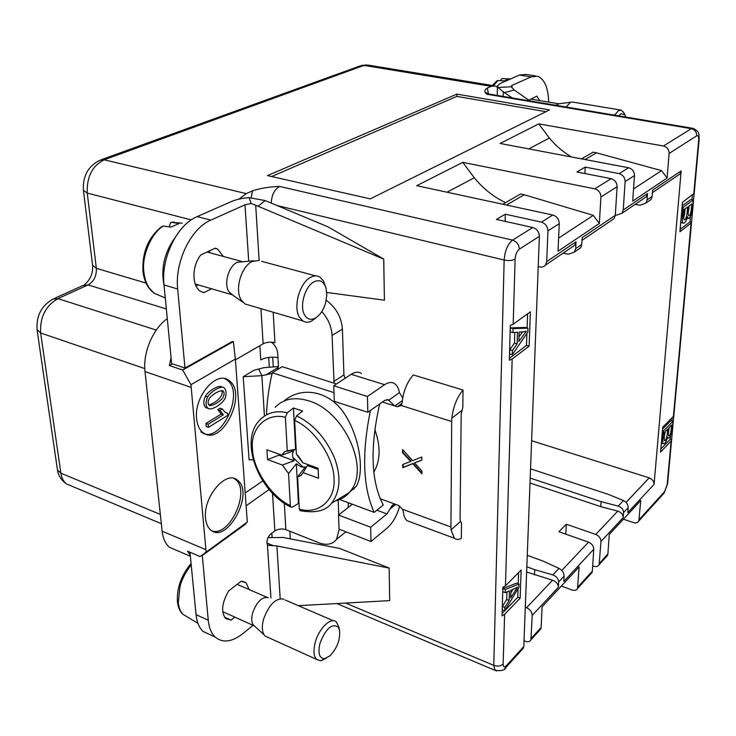 <?xml version="1.0" encoding="UTF-8"?>
<svg xmlns="http://www.w3.org/2000/svg" width="736" height="736" viewBox="0 0 736 736"><rect width="100%" height="100%" fill="white"/><g stroke="black" fill="none" stroke-linecap="round" stroke-linejoin="round"><path stroke-width="1.1" d="M663.486 146.013C667.175 147.053 669.052 149.546 669.107 153.465L667.101 178.02L632.684 201.112L634.478 175.591C634.368 171.506 632.408 168.903 628.599 167.771L500.094 143.465L538.77 123.878L663.486 146.013L691.306 128.662L486.965 94.245C484.021 92.074 484.132 90.004 487.296 88.044L491.216 86.333L495.3 85.983L497.407 87.133M247.314 522.072L200.082 556.545L247.314 522.072L235.364 359.076L233.367 341.596L232.42 342.12L232.364 341.476L184.975 368.037L171.644 363.575L171.074 357.632L169.354 365.544L172.436 363.842M211.545 635.352L202.989 631.378C199.143 627.679 196.825 622.104 196.043 614.643L190.284 555.34L187.56 551.181L200.082 556.545M463.027 390.006L413.282 374.946C407.017 382.168 403.31 391.331 402.16 402.408L401.396 405.527L451.702 421.544L450.929 526.985L451.039 529.874L454.351 538.237C456.265 539.792 458.592 539.828 461.334 538.347L461.509 522.873L460.442 521.502L460.064 518.871L461.196 414.166L462.834 407.146L463.027 390.006C456.89 397.486 453.164 406.87 451.858 418.168L451.702 421.544M272.679 357.144L273.24 366.528M184.975 368.037L177.67 288.99C174.634 261.86 191.084 228.16 210.855 220.11L197.138 216.605L231.435 201.535C236.182 199.511 242.07 198.205 249.09 197.625L265.218 200.597L327.824 226.762L383.741 259.081L384.422 300.205L383.704 259.127L255.705 205.234L259.136 260.378M267.996 537.62L283.222 537.473L339.765 548.486L389.16 568.026L389.684 600.622L298.365 605.673M389.684 600.622L389.16 568.026M268.714 357.42L269.284 366.868M278.374 366.537L263.81 367.678L253.957 370.291L243.202 376.703L249.09 459.788L253.267 459.871M491.216 86.333L364.007 65.394L104.153 159.804L246.266 193.605L238.906 199.152M245.18 492.954L262.78 480.958M246.266 193.605L252.54 190.863C260.13 188.278 269.155 186.797 279.616 186.438L512.569 240.129L532.781 227.525L496.441 219.42L505.319 214.194L541.429 222.134C545.45 223.551 547.63 226.458 547.952 230.865L546.692 261.565L576.012 241.794L575.662 248.639L581.744 244.49L582.102 237.682L615.287 215.317L617.127 186.668C616.915 182.574 614.91 179.906 611.119 178.673L576.923 171.994L585.23 167.1L619.188 173.641C622.95 174.855 624.938 177.496 625.14 181.553L623.236 209.953L622.021 213.238L616.492 215.151L615.305 214.903M190.284 555.34L189.98 552.221M599.362 223.468L558.017 251.215L559.25 223.652C559.029 219.227 556.885 216.356 552.81 215.032L416.732 185.684L462.797 162.352L594.789 188.848C598.727 190.063 600.769 192.786 600.916 197.027L599.362 223.468L593.29 215.363L558.596 238.114M505.577 202.639C493.608 196.944 483.175 188.664 474.288 177.772L462.797 162.352M506.478 205.04L524.234 194.746L520.582 193.982L502.789 204.249M524.234 194.746L593.29 215.363M538.062 630.844L540.794 628.967L541.153 627.449L542.073 606.823L579.094 566.941L577.539 588.487C576.463 590.336 574.632 590.842 572.047 590.014L561.384 586.022M604.854 557.345L607.513 555.459L607.89 554.006L609.27 534.437L640.762 500.508L638.82 520.968C637.753 522.762 635.996 523.305 633.54 522.606L623.41 519.202M259.854 345.718L260.765 359.932C265.724 357.365 271.455 356.592 277.95 357.604M225.483 412.556L227.672 413.31L225.142 412.316L222.3 408.968L220.009 410.366L223.358 414.837L208.168 424.23L208.435 427.358L227.829 415.306L227.672 413.31M222.3 408.968L220.101 408.195L217.81 409.602L221.159 414.064L205.97 423.439L206.236 426.567L208.435 427.358M224.784 378.672L226.458 379.62C246.486 391.791 219.604 447.148 200.799 431.728M207.635 408.204L205.675 407.523C203.32 404.892 203.237 401.129 205.436 396.226C208.371 390.586 219.88 384.247 221.968 387.145L222.309 387.256M670.514 435.896L670.202 439.282L660.854 448.978M672.18 417.616L671.867 420.983M662.602 429.014L670.836 420.688L672.962 421.305C672.428 431.811 670.809 437.432 668.095 438.168L667.561 437.037C666.328 441.83 664.921 444.047 663.338 443.698C662.74 443.357 662.575 441.637 662.86 438.518L663.532 430.882L662.464 430.569M518.043 588.662L517.748 597.292L504.749 610.76M504.703 610.806L502.108 613.493M518.604 572.58L518.218 583.749M504.712 610.816L504.813 607.402L509.146 600.383L509.441 590.87L505.255 592.701L502.817 591.753L502.909 588.533L516.589 583.133L519 584.044L518.88 587.273L504.712 610.816L502.292 609.859L502.394 606.455L506.727 599.435L506.948 591.956M526.902 333.426L526.488 345.423L509.386 358.349M527.583 313.821L527.096 327.934M512.284 354.697L512.412 350.529L517.16 343.832L517.528 332.221L512.946 332.562L510.241 331.826L510.352 327.879L525.292 327.446L527.96 328.164L527.822 332.092L512.284 354.697L509.606 353.952L509.726 349.784L514.482 343.086L514.804 332.424M690.469 216.651L689.991 221.895L680.128 229.347M692.429 195.15L692.006 199.778M683.33 223.128C682.336 222.806 682.042 220.515 682.456 216.264L683.247 207.258L693.202 200.017C692.64 211.701 690.994 217.874 688.252 218.546L687.387 216.66C686.302 221.251 684.949 223.413 683.33 223.128L680.736 222.474M682.189 205.859L690.883 199.557L693.202 200.017M370.254 198.867L267.49 175.591L456.872 94.116L549.47 109.922L370.254 198.867M509.33 360.235L512.164 359.03L529.138 346.15L530.362 311.825L513.194 324.18L510.333 325.34L509.33 360.235M502.044 615.866L504.611 614.358L520.131 598.212L521.143 570.014L505.457 585.847L502.854 587.328L502.044 615.866M520.702 649.952L523.443 648.085L523.802 646.539L539.368 236.348C539.111 231.84 536.921 228.896 532.781 227.525M525.292 607.218L526.59 607.724C530.113 609.426 531.99 611.984 532.211 615.388L530.923 639.851C529.846 641.728 527.97 642.197 525.302 641.258L524.023 640.743M527.261 555.312L543.058 561.099L559.01 568.394L552.819 574.917C556.49 576.306 558.431 578.662 558.633 581.992L558.366 587.282C558.164 583.97 556.223 581.615 552.561 580.216L526.626 572.019M552.819 574.917L534.695 569.673L534.474 574.954M534.695 569.673L526.829 566.748M589.297 574.466L591.974 572.58L592.351 571.108L593.759 549.24C593.621 546.002 591.873 543.637 588.515 542.138L558.882 531.732L566.315 524.225L595.783 534.446C599.113 535.918 600.843 538.264 600.972 541.475L599.132 564.687C598.064 566.518 596.252 567.042 593.713 566.26L592.682 565.883M593.759 549.24L563.831 581.412L564.107 576.141C563.951 572.783 562.249 570.207 559.01 568.394M565.791 534.152L566.315 524.225M530.546 468.85L608.212 494.334L623.447 500.535L618.176 506.083C621.635 507.297 623.42 509.478 623.539 512.615L623.162 517.629C623.042 514.501 621.258 512.33 617.808 511.115L600.76 506.644L530.003 482.991M618.176 506.083L601.091 501.639L600.76 506.644M601.091 501.639L530.196 478.087M677.341 175.766L679.935 174L681.15 170.899L654.074 484.398C654.01 481.344 652.39 479.164 649.216 477.857L531.613 440.717M643.503 198.683L646.291 196.797L647.551 193.559L647.073 199.907L645.84 203.099L640.136 205.206L635.076 204.396M611.358 220.46L614.072 218.62L615.287 215.317M575.662 248.639L574.43 252.052L568.394 254.205L562.985 253.23M581.744 244.49L580.621 247.811L578.036 249.587M576.012 241.794L574.752 245.263L571.817 247.25M538.218 266.644L541.613 267.168L544.189 266.312L545.496 265.08L546.692 261.565M505.135 221.361L505.319 214.194M447.01 192.216L474.288 177.772M584.89 173.549L585.23 167.1M585 159.528L596.528 152.84L661.526 170.614L633.53 188.977M596.528 152.84L593.078 152.205L581.514 158.866M528.807 148.893L549.369 138.009L538.77 123.878M549.369 138.009C555.763 145.792 563.178 152.113 571.605 156.989M667.101 178.02L661.526 170.614M647.073 199.907L652.142 196.457L651.001 199.566L648.508 201.278M652.142 196.457L652.63 190.136L681.15 170.899M654.074 484.398L627.808 512.633L628.194 507.638C628.112 504.473 626.529 502.108 623.447 500.535M673.891 415.122L673.412 416.364L662.768 427.101L660.578 452.116L671.572 440.432L673.79 415.831M694.204 193.283L682.502 202.299L679.917 231.757L691.509 222.769L694.122 193.816M206.117 551.963L190.946 384.698L182.684 370.024L169.354 365.544M177.578 550.767L169.354 547.234C165.388 543.72 162.978 538.375 162.141 531.19L145.001 371.56C142.683 352.811 152.978 328.56 167.284 318.679M231.647 341.881L232.42 342.12L182.684 370.024M235.364 359.076L190.946 384.698M196.613 418.692C197.266 425.077 199.392 429.686 202.998 432.529C221.775 447.948 248.658 392.527 228.666 380.356C216.458 370.309 193.835 396.741 196.613 418.692M205.556 518.346C206.071 523.554 207.727 527.39 210.533 529.856C226.992 545.072 255.088 492.329 237.406 480.176C226.292 469.651 202.823 497.14 205.556 518.346M456.872 94.116L456.854 96.398L271.639 176.53M545.91 111.688L456.854 96.398M671.6 439.705L670.202 439.282M691.518 222.208L689.991 221.895M520.131 598.212L517.748 597.292M529.138 346.15L526.488 345.423M687.599 207L684.158 209.521L683.505 217.46L684.121 219.843C685.998 219.926 687.157 215.639 687.599 207M691.757 203.955L688.776 206.144C688.04 212.511 688.004 215.666 688.657 215.602C690.175 216.347 691.214 212.456 691.757 203.955M683.247 207.258L682.088 207.028M688.178 213.146L689.227 205.813M683.505 217.92C684.287 216.43 684.802 213.412 685.06 208.858M523.498 331.835L519.138 332.074L518.843 341.476L526.323 331.209L523.498 331.835M518.99 336.794L522.56 331.89M512.946 332.562L513.056 328.615L510.352 327.879M513.056 328.615L527.96 328.164M512.412 350.529L509.726 349.784M517.16 343.832L514.482 343.086M514.915 588.533L510.922 590.208L510.674 597.908L517.5 587.07L514.915 588.533M510.839 592.83L513.02 589.324M505.255 592.701L505.347 589.472L502.909 588.533M505.347 589.472L519 584.044M504.813 607.402L502.394 606.455M509.146 600.383L506.727 599.435M667.681 429.07L664.424 432.391L664.249 440.772C666.089 440.763 667.239 436.862 667.681 429.07M671.618 425.049L668.794 427.938C668.214 432.943 668.159 435.519 668.61 435.666C670.091 436.154 671.094 432.612 671.618 425.049M663.532 430.882L672.962 421.305M668.343 432.888L669.226 427.496M663.89 438.564L665.27 431.517M233.836 478.418L235.281 479.357C251.013 489.9 230.028 537.124 212.097 530.95M222.419 390.65L222.999 390.936C224.6 392.546 224.416 395.048 222.438 398.443C218.16 402.739 214.02 405.131 210.027 405.619L209.199 405.223C207.543 403.549 207.754 401.019 209.834 397.633C214.185 393.328 218.38 391 222.419 390.65M221.214 390.586C224.784 393.116 218.233 402.371 208.831 404.892M207.653 396.998C210.597 391.34 222.097 384.992 224.186 387.89C225.97 389.5 226.476 392.242 225.685 396.134C225.796 401.534 211.848 411.525 207.892 408.296C205.537 405.665 205.454 401.902 207.653 396.998L205.436 396.226M217.81 409.602L220.009 410.366M221.159 414.064L223.358 414.837M205.97 423.439L208.168 424.23M174.864 237.921C164.33 252.715 160.733 268.594 164.064 285.559M182.28 223.155L171.746 222.392L179.096 223.505L170.807 227.139L163.438 226.007L161.948 226.449M169.722 226.973L169.556 225.253L170.669 222.548L171.718 222.392M284.059 400.982C301.981 385.388 330.988 391.046 345.58 415.601C360.502 439.466 364.43 473.506 356.086 486.588L348.174 493.286M275.154 407.339C283.397 398.746 294.593 396.584 308.724 400.844C343.62 410.679 369.978 467.664 350.805 490.645L349.177 492.688C345.478 496.846 340.906 499.597 335.45 500.922M299 503.7L298.448 503.433L292.523 507.104L290.913 507.104L290.343 505.604L288.549 473.506L296.36 463.744L300.941 466.9L305.394 467.029L297.592 476.845L299.285 509.036L300.656 510.821M296.139 449.19L287.279 450.818L285.402 417.321L287.325 412.73L293.425 407.974L302.634 411.074L296.562 415.868L294.63 420.477L296.396 454.084L302.652 462.677L318.099 468.262L318.541 478.262L303.158 472.632L307.933 464.582M295.605 449.374L293.425 407.974M305.394 467.029L305.477 468.814M298.448 503.433L296.36 463.744M288.549 473.506L282.376 465.032L267.518 459.586L266.892 449.76L281.805 455.142L284.712 451.665L287.279 450.818M297.887 455.437L302.202 461.619M281.805 455.142L293.655 450.901C291.99 453.542 292.164 456.817 294.179 460.754L282.376 465.032M303.158 472.632L300.96 475.557L297.592 476.845M294.179 460.754L278.87 455.207L278.797 454.057M267.518 459.586L278.87 455.207M318.145 469.421L307.363 465.52M292.808 457.258L303.333 467.378M336.472 383.953L282.201 366.694L272.274 372.729C268.898 387.118 266.975 401.129 266.506 414.745M339.701 499.532L374.201 512.385L383.272 505.062C370.99 481.519 369.794 447.81 379.702 403.935M374.201 512.385C362.894 487.72 361.634 453.753 370.41 410.467M333.988 392.638L272.274 372.729M195.298 606.97L196.549 618.203M254.95 626.456L253.156 624.809C251.445 622.003 251.28 618.01 252.65 612.812C256.882 601.542 262.126 596.491 268.373 597.669M268.52 637.606L265.135 636.079L264.16 634.901C261.942 631.24 261.749 625.996 263.552 619.151C269.128 604.293 275.945 597.641 284.004 599.178M326.241 658.288L320.721 660.808L316.526 659.364C313.61 656.015 313.196 650.293 315.302 642.188C319.047 627.974 331.338 616.529 336.462 622.104L338.818 626.897L339.48 629.97M320.013 643.19C317.75 653.126 319.24 658.306 324.484 658.72L330.068 655.785C337.162 648.076 340.326 639.612 339.572 630.393L338.192 627.044C331.835 623.19 325.781 628.572 320.013 643.19M402.969 450.036L402.997 452.428L411.157 461.113L410.752 461.426L409.308 459.991L402.592 452.732L402.997 452.428M403.135 464.324L403.162 467.378L413.181 463.395L421.894 473.027M402.592 452.732L402.555 449.576L412.611 460.662L421.829 457.019L421.838 460.166L414.534 462.88L421.838 460.009M414.534 462.88L421.884 470.948L421.894 473.791L412.776 463.717L402.767 467.7L402.73 464.48L410.752 461.426M272.118 373.391L261.86 375.664L243.202 376.703M271.336 342.157C275.108 345.018 277.233 348.763 277.711 353.381L278.383 365.139L277.619 369.472M333.73 385.747L367.439 396.52L367.834 412.289L334.31 401.341L333.73 385.747L351.192 374.302C355.065 371.846 358.487 371.551 361.468 373.419M402.712 397.928L399.427 392.619C398.654 388.35 397.054 385.37 394.643 383.677C391.764 381.828 388.424 382.168 384.606 384.707L351.192 374.302M371.008 541.503L370.659 527.243L338.532 515.034L339.057 529.147L371.008 541.503L387.191 528.025C392.895 522.928 397.063 515.586 399.676 505.991M367.834 412.289L384.891 400.283L388.314 399.924L394.827 405.987L397.238 406.76L401.396 405.527M410.458 521.971L407.036 520.702C405.012 519 403.788 516.046 403.365 511.824L402.62 509.294L398.562 505.448L396.235 504.602L391.975 505.752L386.943 513.912L376.906 510.195M370.659 527.243L386.943 513.912M338.532 515.034L352.342 504.243M367.439 396.52L384.606 384.707M210.855 220.11L244.987 204.838L251.16 203.495L255.705 205.234M270.922 597.917L267.398 544.484L268.07 545.312L276.902 545.965L389.114 568.091M224.434 617.09L231.086 620.108L225.639 618.544C220.846 612.002 221.858 602.793 228.666 590.898L241.095 581.293L246.063 582.756L249.127 589.554M202.244 292.164L203.918 292.652L211.582 288.779M223.422 256.459L217.608 249.081L215.243 248.152L200.79 254.987C191.673 265.926 191.756 286.654 200.762 291.428L203.918 292.652M209.926 252.788L209.162 251.031M326.232 300.27C336.058 307.574 341.449 317.198 342.406 329.148L343.924 374.891L345.028 378.341M321.825 311.576C328.136 318.716 331.559 326.674 332.074 335.423L334.08 383.189M273.185 312.248L274.96 342.737C270.71 341.706 266.763 342.065 263.138 343.822L235.419 359.83M197.138 216.605C177.275 224.544 160.853 257.968 164.008 284.961L171.074 357.632M249.09 197.625L251.16 203.495M257.83 206.393L265.218 200.597M326.766 292.459L384.422 300.205M234.812 617.127L231.086 620.108M245.815 523.351L245.861 523.912L202.29 555.551L208.27 620.246C209.015 627.734 211.296 633.319 215.096 637.008C222.695 643.328 232.079 642.105 243.248 633.328L253 625.324M267.398 544.484C266.349 540.785 267.462 537.308 270.728 534.051L274.859 530.95C278.208 528.853 281.87 528.42 285.853 529.662L284.317 503.249M269.091 489.495L246.118 505.816M245.861 523.912L245.336 523.701M202.29 555.551L201.756 555.321M339.259 529.23L336.536 539.341C332.46 544.447 326.582 545.588 318.881 542.772L285.853 529.662M345.957 531.815L341.127 535.652M348.165 502.688L348.321 507.38M338.183 500.121L338.726 514.887M196.015 285.927L198.131 284.878M354.099 489.219L353.124 488.86M373.814 472.153C380.512 460.699 380.843 446.494 374.808 429.53M314.051 281.805C304.962 286.184 299.23 306.526 304.658 315.063C307.096 319.038 310.371 320.197 314.474 318.541C319.479 316.002 323.178 310.85 325.56 303.085L326.802 295.329L326.094 288.3C323.84 281.354 319.829 279.183 314.051 281.805M316.986 317.032L311.282 321.31C308.2 322.644 305.394 322.515 302.864 320.933L299.46 317.188C292.873 306.958 299.782 282.486 310.721 277.279C314.042 275.531 317.069 275.439 319.792 277.003L323.417 280.802L325.956 287.822M249.55 305.33L244.959 303.977L241.371 300.251C234.388 290.15 241.095 266.368 252.31 261.464L259.274 260.406M232.806 295.154L228.933 291.732C223.551 283.986 228.62 266.009 237.24 262.274L254.049 260.737M510.48 78.982L502.495 78.586L508.843 78.964L504.454 80.886L498.088 80.5L496.579 81.08M500.305 80.638L501.814 78.669L502.706 78.559M548.716 102.111C548.164 87.593 544.428 78.973 537.51 76.25L531.07 76.884L519.441 75.054L500.204 83.499L497.435 85.864L497.968 87.483L503.314 91.88L512.228 97.943M529.828 100.906L514.298 90.031L511.336 86.802L511.097 86.186L511.989 85.413L511.925 87.786M539.736 100.611L536.802 96.122L528.862 100.234M519.441 75.054L525.936 74.437L535.532 75.937M497.968 87.483L511.336 86.802M531.07 76.884L511.989 85.413M514.298 90.031L504.556 92.534M625.858 117.052L624.928 114.834L621.101 113.712L618.801 115.865M614.56 115.156L618.682 110.501L621.267 110.142L623.705 112.636M566.113 107.005L570.354 102.479L572.295 102.028L620.485 110.014M555.79 105.276L558.808 103.794L571.081 102.194M488.483 93.941L487.296 88.044M345.58 603.06L493.764 665.353L504.16 260.038L276.874 205.473M289.828 531.245L290.26 538.835M272.081 537.004L271.842 533.214M251.151 197.791L252.54 190.863M541.429 222.134L552.81 215.032M594.789 188.848L611.119 178.673M619.188 173.641L628.599 167.771M512.164 359.03L505.457 585.847M539.368 236.348L519.303 249.173C516.884 251.151 515.494 254.472 515.117 259.127L513.194 324.18M515.117 259.127C512.274 260.59 508.622 260.894 504.16 260.038C504.896 250.7 507.693 244.067 512.569 240.129C516.773 241.555 519.018 244.573 519.303 249.173M504.611 614.358L503.139 664.056C500.692 666.2 497.564 666.632 493.764 665.353L495.043 670.367L496.634 670.947M503.139 664.056C503.258 667.101 504.344 667.644 506.405 665.684L523.802 646.539M506.405 665.684L506.064 667.239L504.602 668.739M279.616 186.438C274.454 189.446 271.667 195.003 271.244 203.118M526.59 607.724L552.561 580.216M561.78 570.455L588.515 542.138M564.107 576.141L558.633 581.992M558.366 587.282L532.211 615.388M531.272 638.314L541.153 627.449M577.907 586.997L592.351 571.108M595.783 534.446L617.808 511.115M626.069 502.366L649.216 477.857M617.127 186.668L600.916 197.027M559.25 223.652L547.952 230.865M693.735 194.212L698.657 140.337C698.85 136.73 698.206 135.231 696.725 135.82L669.107 153.465M696.725 135.82C696.698 132.029 694.894 129.646 691.306 128.662L693.137 128.386M634.478 175.591L625.14 181.553M623.236 209.953L647.551 193.559M628.194 507.638L623.539 512.615M623.162 517.629L600.972 541.475M661.48 495.034L664.028 493.221L667.184 484.509L671.149 441.112M667.184 484.509L667.653 483.184M698.657 140.337L699.136 139.49M673.412 416.364L691.076 223.293M639.207 519.542L664.452 491.768M599.518 563.224L607.89 554.006M486.965 94.245L489.127 94.061L692.493 128.266M101.329 159.712L359.812 66.028L368.478 65.164L493.976 85.762M191.112 387.403L145.001 371.56M205.841 549.672L162.141 531.19M160.347 514.427L60.876 473.174C61.603 477.922 63.452 481.5 66.424 483.902L72.211 486.33M156.271 330.078L57.932 298.623C45.568 305.872 39.799 317.326 40.646 332.976L60.876 473.174L57.463 469.954C57.647 471.491 58.586 478.234 66.424 483.902L161.34 523.701M37.048 329.608L40.646 332.976L144.771 368.58M166.345 308.954L88.081 284.906L57.932 298.623L52.771 299.175C41.179 305.974 35.972 316.324 37.131 330.206L57.353 469.237M191.213 219.898L87.253 193.08L96.352 268.318L146.05 283.084M92.57 265.227L96.352 268.318C96.674 275.954 93.914 281.483 88.081 284.906L82.855 285.54M99.59 160.365L104.153 159.804C92.267 165.793 86.636 176.888 87.253 193.08L83.416 190.339M682.456 216.264L681.297 216.025M662.86 438.518L661.793 438.205M163.429 226.007C151.46 232.723 141.395 256.33 143.879 272.127C144.587 278.53 146.427 283.894 149.399 288.236L154.238 293.296L162.076 296.608M257.931 422.105C265.383 413.135 275.181 410.016 287.325 412.73M296.562 415.868C312.837 423.605 325.487 437.616 334.512 457.921C341.274 476.468 340.308 491.547 331.623 503.148M285.402 417.321C266.276 412.132 250.065 428.775 252.494 449.337C252.991 469.255 271.786 497.251 290.343 505.604M299.285 509.036C317.842 515.108 335.763 500.305 334.006 478.97C334.3 458.436 314.06 428.324 294.63 420.477M191.213 564.862C185.61 572.111 181.866 579.306 179.998 586.463L178.268 602.848L178.922 606.62L180.43 610.816L182.703 614.164L188.324 617.541M265.595 375.093L278.272 367.402M278.07 367.531L278.328 367.006M402.325 400.614L394.827 405.987L382.416 402.022M380.199 498.75L396.235 504.602M388.672 400.228L399.427 392.619M395.637 504.418L390.466 508.631M248.704 261.078L244.987 204.838M276.902 545.965L280.186 598.653M451.039 529.874L460.442 521.502M461.665 410.587L451.858 418.168M397.238 406.76L402.095 403.264M333.785 381.506L343.924 374.891M332.074 335.423L342.406 329.148M260.93 308.66L263.138 343.822M177.67 288.99L164.008 284.961M261.86 375.664L264.436 415.941M271.75 374.983L271.667 373.557M258.796 369.279L261.832 375.599M274.859 530.95L272.495 493.276M208.27 620.246L196.043 614.643M273.599 545.772L266.975 543.076M450.929 526.985L402.62 509.294M498.088 80.5L493.322 85.661M503.314 91.88L503.203 96.425M523.443 648.085L506.064 667.239C505.255 670.156 501.575 671.186 495.015 670.34L336.849 603.548M540.794 628.967L530.923 639.851M591.974 572.58L577.539 588.487M581.964 240.378L614.072 218.62M574.356 252.108L580.695 247.756M545.496 265.08L574.669 245.318M622.021 213.238L646.226 196.843M645.776 203.145L651.066 199.52M652.436 192.639L679.935 174M693.064 128.358C700.01 131.928 698.832 133.4 699.099 139.886L694.168 193.715M691.509 222.769L673.836 415.702M671.572 440.432L667.598 483.8L664.065 493.157L638.82 520.968M607.513 555.459L599.132 564.687M485.852 92.488L488.446 93.941M99.682 160.31C87.924 166.345 82.515 176.456 83.462 190.652L92.616 265.586C93.086 273.433 90.344 279.836 84.373 284.795M82.91 285.504L54.455 298.402M361.394 65.458L366.96 64.924M190.376 556.269L169.354 547.234M687.01 218.288L688.252 218.546M667.359 437.948L668.095 438.168M661.37 443.109L663.338 443.698M235.281 479.357L237.406 480.176M226.458 379.62L228.666 380.356M222.999 390.936L221.895 390.558M205.675 407.523L207.892 408.296M223.275 414.782L221.085 414.009M161.865 226.504C148.396 237.13 142.094 252.08 142.959 271.345C144.182 281.318 147.89 288.595 154.072 293.167L165.278 297.97M171.479 222.373L174.119 222.024M356.086 486.588L350.805 490.645M300.012 510.646C315.192 513.388 325.689 510.94 331.504 503.286L349.177 492.688M290.849 507.076C260.001 492.568 239.798 443.937 258.032 421.967M296.157 449.42L284.712 451.665M191.075 563.5C181.24 575.386 176.686 588.147 177.413 601.763C178.038 607.154 179.805 611.285 182.703 614.164L197.929 623.309M222.704 611.671L253.948 625.747M237.13 584.356L266.772 597.209M253.156 624.809L264.16 634.901M265.135 636.079L316.526 659.364M285.172 599.987L333.334 620.752M324.484 658.72L320.721 660.808M388.314 399.924L387.016 399.51M393.42 504.574L391.975 505.752M242.632 581.284L246.063 582.756M214.848 248.345L217.608 249.081M215.096 637.008L202.989 631.378M336.536 539.341L345.92 531.797M407.036 520.702L454.351 538.237M314.474 318.541L311.282 321.31M244.959 303.977L302.864 320.933M261.694 261.344L315.67 275.89M230.083 293.241L242.852 302.22M195.224 284.032L231.766 294.639M207.083 252.016L241.215 261.298M492.393 85.505L496.542 81.107M497.416 86.471L497.223 95.422M624.928 114.834L623.282 111.872M530.564 99.075L558.78 103.794"/></g></svg>
